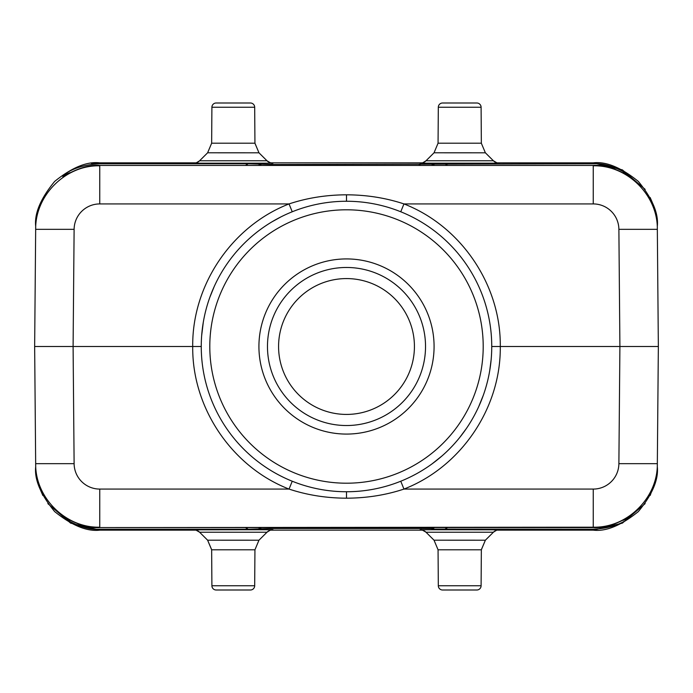 <?xml version="1.0" encoding="UTF-8"?>
<svg xmlns="http://www.w3.org/2000/svg" width="693" height="693" viewBox="0 0 693 693"><rect width="100%" height="100%" fill="white"/><g stroke="black" fill="none" stroke-linecap="round" stroke-linejoin="round"><path stroke-width="1.04" d="M216.173 590.003L250.416 590.003L216.173 590.003A4.271 4.271 0 0 1 211.902 585.758L211.651 549.8L254.937 549.8L254.686 585.758L211.902 585.758M498.362 529.816L419.984 529.738A8.541 8.541 -157 0 1 426.004 532.224L434.035 540.202L438.063 549.792L481.349 549.8L481.098 585.758A4.271 4.271 0 0 1 476.827 590.003L442.584 590.003A4.271 4.271 0 0 1 438.314 585.758L438.063 549.8L434.026 540.193L485.369 540.202L493.407 532.224L426.013 532.224C422.193 529.928 420.486 529.123 420.876 529.798L421.119 529.816M250.416 590.003A4.271 4.271 0 0 0 254.686 585.758M211.651 549.8L207.614 540.193L258.965 540.202L266.996 532.224L199.593 532.224L207.623 540.193L211.651 549.688M258.965 540.202L254.937 549.8L258.974 540.193L266.996 532.224A8.541 8.541 2.6 0 1 273.016 529.738L194.638 529.816M271.951 529.816L273.016 529.738M496.812 530.154L593.225 530.154L593.234 529.227L431.938 529.114L434.572 527.572M593.234 529.227C608.766 528.482 621.049 524.54 630.076 517.402L630.093 516.103C616.354 524.48 604.071 528.309 593.251 527.572L99.749 527.572C88.929 528.309 76.646 524.488 62.907 516.103L62.924 517.402C76.663 526.039 88.947 529.98 99.766 529.227L248.25 529.227L273.874 528.482L419.126 528.482L431.938 528.594L431.938 529.114M419.984 529.738L421.049 529.816M645.157 503.612L622.383 523.137L593.225 530.154C606.072 531.678 621.11 525.485 638.357 511.564C652.399 494.447 658.714 479.469 657.302 466.632L657.328 463.669L618.884 463.669L619.906 346.5L618.884 229.331A25.632 25.632 -0 0 0 593.251 203.924L593.251 165.809C627.286 164.943 657.9 195.287 657.328 229.331L658.35 346.5L657.328 463.669C657.934 497.669 627.243 528.083 593.251 527.191L593.251 527.572M623.068 520.33L630.076 517.402M62.924 517.402L69.915 520.313M35.672 463.669L34.65 346.5L35.672 229.331C35.1 195.287 65.714 164.943 99.749 165.809L99.749 203.924A25.632 25.632 0 0 0 74.116 229.331L73.094 346.5L74.116 463.669L35.672 463.669C35.066 497.669 65.757 528.083 99.749 527.191L99.749 489.076L289.042 489.076C231.826 466.822 192.004 407.882 192.715 346.5L201.256 346.491M35.109 399.489L35.698 466.632C34.286 479.469 40.601 494.447 54.643 511.564C71.89 525.485 86.928 531.678 99.775 530.154L99.766 529.227M278.577 346.5A67.923 67.923 0 0 1 346.5 278.577A67.923 67.923 0 0 1 414.423 346.5A67.923 67.923 0 0 1 346.5 414.423A67.923 67.923 0 0 1 278.577 346.5M267.472 346.5A79.028 79.028 0 0 1 346.5 267.472A79.028 79.028 0 0 1 425.528 346.5A79.028 79.028 0 0 1 346.5 425.528A79.028 79.028 0 0 1 267.472 346.5M258.922 346.5A87.578 87.578 0 0 1 346.5 258.922A87.578 87.578 0 0 1 434.078 346.5A87.578 87.578 0 0 1 346.5 434.078A87.578 87.578 0 0 1 258.922 346.5M346.5 201.256A145.244 145.244 0 0 1 491.744 346.5A145.244 145.244 0 0 1 346.5 491.744A145.244 145.244 0 0 1 201.256 346.5A145.244 145.244 0 0 1 346.5 201.256L346.5 194.811C366.71 194.889 385.862 197.929 403.958 203.924C461.174 226.178 500.996 285.118 500.285 346.5L658.35 346.5M292.697 481.41L295.504 482.501M400.329 211.599L397.418 210.473M34.65 346.5L192.715 346.5C192.004 285.109 231.826 226.178 289.042 203.924C307.086 197.938 326.238 194.898 346.5 194.811M491.744 346.509L500.285 346.5C500.996 407.891 461.174 466.822 403.958 489.076C385.914 495.062 366.762 498.102 346.5 498.189C326.299 498.111 307.146 495.071 289.042 489.076L292.247 481.228M99.766 163.773C84.234 164.518 71.951 168.46 62.924 175.598L62.907 176.897C76.646 168.52 88.929 164.691 99.749 165.428L593.251 165.428C604.071 164.691 616.354 168.512 630.093 176.897L630.076 175.598C616.337 166.961 604.053 163.02 593.234 163.773L273.874 164.518L248.25 163.773L99.766 163.773L99.775 162.846C86.928 161.322 71.89 167.515 54.643 181.436C40.601 198.553 34.286 213.531 35.698 226.368L35.118 293.139M35.672 229.331L74.116 229.331M421.049 163.184L498.362 163.184M194.638 163.184L271.951 163.184M657.302 226.368C658.714 213.531 652.399 198.553 638.357 181.436C621.11 167.515 606.072 161.322 593.225 162.846L496.812 162.846M657.302 466.632L657.709 420.157M69.932 172.67L62.924 175.598M630.076 175.598L623.085 172.687M499.428 163.262A8.541 8.541 12.6 0 1 493.407 160.776L485.386 152.806L434.035 152.798L426.004 160.776L493.407 160.776C497.219 163.072 498.925 163.877 498.536 163.202L498.302 163.184M419.984 163.262A8.541 8.541 -174.9 0 0 426.004 160.776L434.026 152.806L438.063 143.2L438.314 107.242L481.098 107.242L481.349 143.252L485.377 152.806L493.407 160.776M481.349 143.2L438.063 143.2L434.035 152.798M442.584 102.997L476.827 102.997L442.584 102.997A4.271 4.271 0 0 0 438.314 107.242M476.827 102.997A4.271 4.271 0 0 1 481.098 107.242M211.902 107.242A4.271 4.271 0 0 1 216.173 102.997L250.416 102.997A4.271 4.271 0 0 1 254.686 107.242L254.937 143.2L211.651 143.2L211.902 107.242L254.686 107.242M254.937 143.2L258.974 152.806L207.623 152.798L199.593 160.776L266.996 160.776L258.965 152.806L254.937 143.252M207.623 152.798L211.651 143.2L207.614 152.806L199.593 160.776A8.541 8.541 -174.9 0 1 193.572 163.262M273.016 163.262A8.541 8.541 12.6 0 1 266.996 160.776C270.807 163.072 272.514 163.877 272.124 163.202L271.89 163.184M481.349 549.8L485.386 540.193L493.407 532.224A8.541 8.541 16.2 0 1 499.428 529.738M193.572 529.738A8.541 8.541 -169.9 0 1 199.593 532.224C195.781 529.928 194.075 529.123 194.464 529.798L194.698 529.816M47.852 503.629L70.625 523.137L99.775 530.154L196.188 530.154M270.4 530.154L422.6 530.154M447.574 527.572L444.75 529.227M433.679 527.572L431.938 528.594M419.126 528.482L420.668 527.572M272.332 527.572L273.874 528.482M261.062 528.594L259.321 527.572M258.428 527.572L261.062 529.114M248.25 529.227L245.426 527.572M99.749 527.572L593.251 527.191L593.251 489.076A25.632 25.632 180 0 0 618.884 463.669M346.5 209.797A136.703 136.703 0 0 1 483.203 346.5A136.703 136.703 0 0 1 346.5 483.203A136.703 136.703 0 0 1 209.797 346.5A136.703 136.703 0 0 1 346.5 209.797M400.753 211.772L403.958 203.924L593.251 203.924M593.251 165.428L99.749 165.428M99.749 203.924L289.042 203.924L292.238 211.772M593.251 489.076L403.958 489.076L400.762 481.228M346.5 491.744L346.5 498.189M74.116 463.669A25.632 25.632 180 0 0 99.749 489.076M422.6 162.846L270.4 162.846M196.188 162.846L99.775 162.846L91.294 163.409M645.148 189.371L622.375 169.863L593.225 162.846L593.234 163.773M618.884 229.331L657.328 229.331M245.426 165.428L248.25 163.773M261.062 163.886L258.428 165.428M259.321 165.428L261.062 164.406M273.874 164.518L272.332 165.428M420.668 165.428L419.126 164.518M431.938 164.406L433.679 165.428M434.572 165.428L431.938 163.886M444.75 163.773L447.574 165.428M481.098 585.758L438.314 585.758M207.623 540.193L199.593 532.224M271.881 529.816L272.124 529.798C271.812 529.357 270.105 530.162 266.996 532.224M650.19 495.426L655.976 479.062M39.345 487.387L42.871 495.53M201.672 335.542L203.3 322.219M209.84 297.297L214.25 286.443M272.037 221.795L280.934 216.9M37.457 211.997L37.024 213.938M653.655 205.613L650.129 197.47M421.119 163.184L420.876 163.202C421.179 163.643 422.886 162.838 426.004 160.776M485.377 152.806L481.349 143.252M258.965 152.806L266.996 160.776M194.707 163.184L194.464 163.202C194.768 163.643 196.474 162.838 199.593 160.776M491.155 359.589L489.708 370.729M483.385 395.079L478.638 406.8M466.276 428.655L459.745 437.448M442.013 455.925L432.12 463.825M415.843 474.125L411.391 476.446M498.302 529.816L498.536 529.798C498.215 529.357 496.509 530.171 493.407 532.224M434.035 540.202L426.004 532.224M481.349 549.696L485.377 540.193"/></g></svg>
